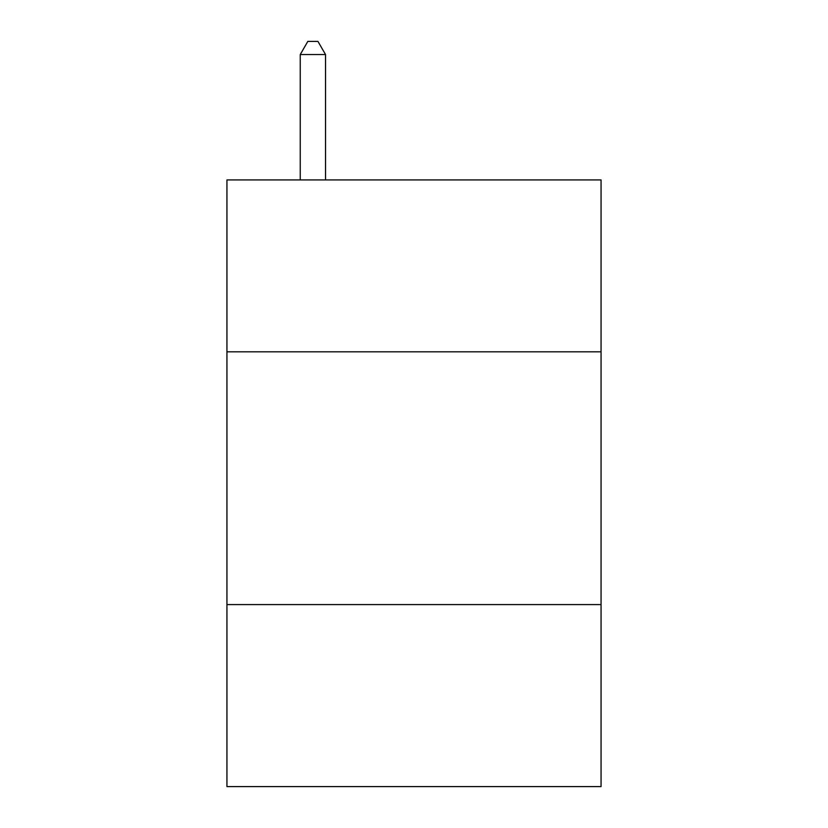 <?xml version="1.0" encoding="UTF-8"?>
<svg xmlns="http://www.w3.org/2000/svg" width="828" height="828" viewBox="0 0 828 828"><rect width="100%" height="100%" fill="white"/><g stroke="black" fill="none" stroke-linecap="round" stroke-linejoin="round"><path stroke-width="1.24" d="M601.056 351.817L601.056 179.924L226.944 179.924L226.944 351.817L601.056 351.817L601.056 786.6L226.944 786.6L226.944 351.817M601.056 604.595L226.944 604.595M325.528 179.924L325.528 54.544L300.243 54.544L300.243 179.924M300.243 54.544L307.83 41.4L317.942 41.4L325.528 54.544"/></g></svg>
